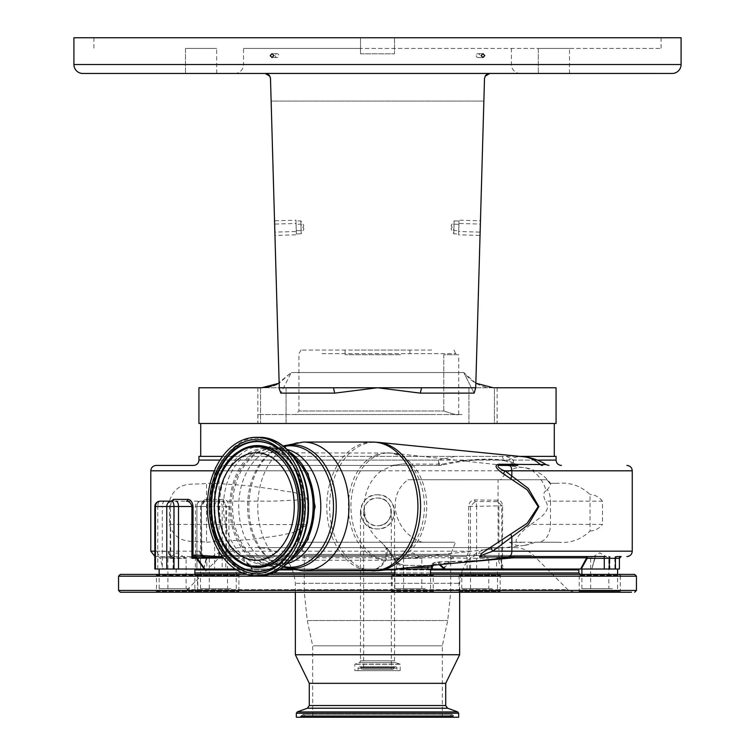 <?xml version="1.0" encoding="UTF-8"?>
<svg xmlns="http://www.w3.org/2000/svg" width="755" height="755" viewBox="0 0 755 755"><rect width="100%" height="100%" fill="white"/><g stroke="black" fill="none" stroke-linecap="round" stroke-linejoin="round"><path stroke-width="0.57" stroke-dasharray="3.77 2.83" d="M377.5 494.827A17.054 17.054 0 0 1 394.554 511.881A17.054 17.054 0 0 1 377.5 528.934A17.054 17.054 0 0 1 360.446 511.881A17.054 17.054 0 0 1 377.5 494.827C399.461 493.761 399.546 529.972 377.5 528.934C355.511 530.01 355.492 493.761 377.5 494.827M360.446 511.881L360.446 574.206L394.554 574.206L360.446 574.206L360.446 660.823L394.554 660.823L360.446 660.823A1.784 1.784 0 0 1 359.267 662.503L354.822 664.249L354.822 670.638L400.178 670.638L354.822 670.638M394.554 511.881L394.554 660.823A1.784 1.784 0 0 0 395.733 662.503L400.178 664.249L400.178 670.638M396.97 670.638L358.03 670.638L396.97 670.638L396.97 668.232L358.03 668.232L358.03 670.638M394.365 667.411A1.425 1.425 0 0 1 396.97 668.232L358.03 668.232A1.425 1.425 0 0 1 360.635 667.411L394.365 667.411L360.635 667.411L361.956 669.298L393.044 669.298L394.365 667.411M393.044 669.298L361.956 669.298M391.335 669.298L363.665 669.298L391.335 669.298L391.335 511.881A13.835 13.835 0 0 1 377.5 525.725A13.835 13.835 0 0 1 363.665 511.881A13.835 13.835 0 0 1 377.5 498.045C395.327 497.177 395.384 526.556 377.5 525.725C359.654 526.594 359.644 497.177 377.5 498.045A13.835 13.835 0 0 1 391.335 511.881A13.835 13.835 0 0 1 377.5 525.725M363.665 511.881L363.665 669.298M443.166 568.534L443.298 569.025L505.255 569.025L504.057 568.534L498.847 557.822A1.784 1 -90 0 1 499.801 556.529L502.509 556.133L502.622 505.784C502.339 502.415 500.697 500.574 497.696 500.244L474.81 499.933C471.082 500.235 469.015 502.377 468.628 506.36L476.622 506.36A5.361 2.435 88.2 0 0 475.131 501.537L470.459 506.36L470.459 551.169L469.421 556.369L467.175 558.313L452.207 557.822L443.166 568.534L441.609 569.025L443.298 569.025L453.226 558.313L452.792 556.529L234.295 556.529C230.954 556.416 229.18 554.623 228.963 551.169L228.963 506.52C228.633 502.198 226.849 499.81 223.603 499.385L214.609 499.385L214.609 470.809L632.256 470.809M193.563 465.448L156.153 465.448M474.81 499.933A1.784 0.632 -88.5 0 0 475.131 501.537L497.989 501.622L501.707 505.784L501.82 555.151L501.245 557.785L500.008 558.313A1.784 1.595 90 0 1 501.603 556.529L499.801 556.529A1.784 1.661 -90 0 0 498.149 558.313C498.744 563.107 500.659 566.684 503.887 569.025A1.784 1.123 112.5 0 1 504.057 568.534M500.008 558.313L498.149 558.313A1.784 0.755 169.2 0 1 498.847 557.822L594.855 557.822A1.784 1.784 90 0 1 596.573 556.529A1.784 1.784 0 0 0 594.846 557.851L591.939 568.534A1.784 1.699 -163.6 0 0 591.873 569.025L609.861 569.025L609.861 558.313L595.053 558.313A1.784 0.689 -164.9 0 1 594.846 557.851A1.784 0.689 -164.9 0 1 594.855 557.822L591.788 569.025L595.053 558.313A1.784 1.51 -90 0 1 596.573 556.529L605.878 556.529M501.245 569.025L501.245 557.785A1.784 1.472 48 0 1 501.631 556.454L501.631 556.454A1.784 1.472 48 0 1 502.509 556.133M505.255 569.025L580.614 569.025M581.237 569.025L591.788 569.025M609.861 569.025L619.336 569.025M588.315 556.529L596.573 556.529M497.696 500.244A1.784 0.802 -89.9 0 0 497.989 501.622A5.361 2.435 -90.2 0 1 498.895 505.784L498.932 558.313A1.784 1.595 90 0 1 500.527 556.529M476.622 569.025L476.622 506.36L502.622 505.784M468.628 506.36L468.628 551.169L467.42 555.067L465.58 556.529L452.792 556.529A1.784 0.613 -90 0 0 452.207 557.822L243.327 557.822L242.393 558.313L242.27 556.529A1.784 1.104 -90 0 1 243.327 557.822L251.972 568.534A1.784 0.868 109.9 0 1 251.877 569.025L441.609 569.025M469.421 569.025L469.421 556.369A1.784 1.161 -154.1 0 0 467.42 555.067M467.175 558.313A1.784 1.595 -90 0 0 465.58 556.529L234.295 556.529A1.784 0.604 -90 0 0 233.701 558.313L242.393 558.313L251.877 569.025L222.178 569.025L222.178 506.52A5.361 3.784 90 0 0 218.393 501.169L200.717 501.169L218.393 501.169A5.361 3.784 -90 0 0 214.609 506.52L225.773 506.52L225.773 569.025M223.603 499.385A1.784 1.199 -90 0 1 222.414 501.169L226.613 506.52L226.613 551.169C227 555.812 229.36 558.19 233.701 558.313M253.34 569.025L251.972 568.534M444.195 569.025L222.178 569.025M203.642 568.534A1.784 1.463 -121.4 0 1 203.784 569.025L206.747 558.313A1.784 0.812 -178 0 0 206.313 557.822L203.642 568.534L202.831 569.025L204.35 569.025L177.047 569.025L204.35 569.025M213.344 501.169A1.784 1.265 -90 0 0 214.609 499.385L206.077 499.385A1.784 1.331 -90 0 1 204.747 501.169L201.387 506.52L201.387 558.313L201.84 554.123L201.425 551.527L199.754 551.169A5.361 4.152 -90 0 0 203.907 556.529L201.387 558.313L206.747 558.313A1.784 1.784 -90 0 0 204.964 556.529L156.153 556.529L204.964 556.529A1.784 1.406 -90 0 1 206.313 557.822L160.003 557.822L158.286 556.529M173.018 569.025L173.235 557.822A1.784 0.783 172.9 0 1 173.395 558.096A1.784 0.783 172.9 0 1 173.357 558.313L173.999 565.854L173.471 569.025L163.203 569.025L202.831 569.025M154.841 551.169L168.827 551.518A5.361 4.823 116.2 0 0 171.376 556.322L172.093 556.595A1.784 1.784 0 0 1 173.395 558.096L173.999 565.854L173.999 569.025L173.471 569.025A1.784 1.661 -144.7 0 0 173.367 568.534M154.841 569.025L173.999 569.025M164.732 501.169A5.361 2.435 -90 0 0 162.297 506.52L170.064 506.52L171.98 501.169L160.202 501.169A5.361 2.435 -90 0 0 157.767 506.52L162.297 506.52L162.297 569.025M168.827 551.518L170.234 552.698L170.064 558.313L173.357 558.313A1.784 1.736 -90 0 0 172.149 556.614L162.438 556.529A5.361 5.2 90 0 1 157.238 551.169M172.027 501.16C171.527 500.848 170.979 502.632 170.394 506.52L170.064 558.313L172.027 556.577A1.784 1.68 90 0 1 173.235 557.822L160.003 557.822L163.203 569.025M172.149 556.614A5.361 4.823 116.2 0 1 171.376 556.322L170.819 555.897A5.361 4.266 143.3 0 1 170.234 552.698L170.394 506.52L170.819 555.906A5.361 4.266 143.3 0 0 170.819 555.906A5.361 4.266 143.3 0 0 172.008 556.907M206.077 499.385C203.227 499.81 201.679 502.188 201.425 506.52L201.425 551.527A5.361 3.945 -65.5 0 0 203.312 556.407A5.361 3.945 -65.5 0 0 203.321 556.407A5.361 3.945 -65.5 0 0 203.992 556.614M617.184 556.529L615.165 556.529L617.184 556.529M514.778 556.529L532.511 556.529M161.098 569.025L194.875 569.025L161.098 569.025M415.495 569.025L394.846 569.025L415.495 569.025M617.382 569.025L581.888 569.025L617.382 569.025M487.758 569.025L461.796 569.025L487.758 569.025M205.766 569.025L236.249 569.025L205.766 569.025M395.129 569.025L288.854 569.025M280.369 569.025L235.277 569.025M432.36 569.025L431.237 569.025L432.294 569.025L432.294 566.675A1.784 1.765 112.1 0 1 434.002 564.891L433.294 564.438C432.521 563.343 434.748 562.494 439.986 561.899A1.784 0.538 -87.1 0 0 439.901 561.852A1.784 0.538 -87.1 0 0 439.863 561.852A1.784 0.538 -87.1 0 0 439.278 563.145L440.089 564.57M205.445 569.025L445.827 569.025M231.021 588.673L200.537 588.673L231.021 588.673M492.279 588.673L461.796 588.673L492.279 588.673M612.371 588.673L581.888 588.673L612.371 588.673M425.329 588.673L394.846 588.673L425.329 588.673M189.637 588.673L159.154 588.673L189.637 588.673M578.311 592.241L579.208 591.354L579.208 575.282L578.311 574.385L621.167 574.385L620.28 575.282L579.208 575.282L620.28 575.282L620.28 591.354L579.208 591.354L620.28 591.354L621.167 592.241L578.311 592.241L621.167 592.241M434.125 574.385L391.269 574.385L434.125 574.385L433.238 575.282L392.166 575.282L433.238 575.282L433.238 591.354L392.166 591.354L433.238 591.354L434.125 592.241L391.269 592.241L434.125 592.241M268.846 574.385L246.696 574.385L268.846 574.385M155.587 592.241L198.442 592.241L155.587 592.241L156.474 591.354L197.546 591.354L156.474 591.354L156.474 575.282L197.546 575.282L156.474 575.282L155.587 574.385L577.783 574.385M458.483 574.385L501.084 574.385L458.483 574.385M197.225 574.385L239.826 574.385L197.225 574.385M120.347 574.385L634.653 574.385M459.37 575.282L500.188 575.282L459.37 575.282M198.112 575.282L238.929 575.282L198.112 575.282M459.37 591.354L500.188 591.354L459.37 591.354M198.112 591.354L238.929 591.354L198.112 591.354M458.483 592.241L501.084 592.241L458.483 592.241M197.225 592.241L239.826 592.241L197.225 592.241M571.648 592.241L180.936 592.241L571.648 592.241M120.347 592.241L631.491 592.241M242.062 547.601L514.627 547.601L242.062 547.601M493.912 547.601L259.635 547.601L493.912 547.601M295.356 654.745L459.644 654.745M309.286 683.322L445.714 683.322M296.337 717.25L458.662 717.25M454.491 717.25L299.556 717.25L454.491 717.25M447.441 717.25L306.69 717.25L447.441 717.25M441.524 717.25L312.674 717.25L441.524 717.25M313.476 645.818L442.326 645.818L313.476 645.818M454.51 542.241L299.527 542.241L454.51 542.241M183.456 588.673L167.903 588.673L183.456 588.673M170.573 558.313L186.117 558.313L170.573 558.313M419.138 588.673L403.595 588.673L419.138 588.673M406.256 558.313L421.809 558.313L406.256 558.313M606.18 588.673L590.637 588.673L606.18 588.673M593.298 558.313L608.851 558.313L593.298 558.313M486.097 588.673L470.544 588.673L486.097 588.673M473.215 558.313L488.759 558.313L473.215 558.313M224.83 588.673L209.286 588.673L224.83 588.673M211.957 558.313L227.5 558.313L211.957 558.313M439.221 564.655L438.598 563.636A1.784 0.67 152.4 0 1 439.278 563.145L451.773 563.409M375.282 569.025L376.868 568.534L377.028 569.025C381.983 566.297 385.352 562.211 387.126 556.775L386.05 556.539L386.05 547.649L387.126 550.065L387.126 556.775M170.234 506.52L171.376 501.169M168.327 551.386A5.361 4.926 92 0 0 172.027 556.577M481.303 556.529L481.888 556.529M481.341 560.484L471.252 561.342L439.986 561.899A1.784 1.17 -94.2 0 0 439.646 561.852A1.784 1.17 -94.2 0 0 438.995 562.23A1.784 1.17 -94.2 0 0 438.598 563.636C432.87 564.24 430.501 565.099 431.501 566.212L431.501 569.025M481.879 560.427L439.863 561.852A1.784 1.784 0 0 0 439.646 561.852L439.646 561.852C433.917 562.201 431.114 563.513 431.237 565.797L432.294 566.675M386.05 547.649L381.048 541.958C387.985 549.489 392.628 555.52 394.959 560.021L395.667 562.164L403.632 565.297L403.151 567.033L397.017 563.796L396.224 561.597L387.126 550.065M376.868 568.534C381.407 565.74 384.437 561.739 385.965 556.529L386.05 556.539M385.965 556.529L222.451 556.529M214.363 470.809L219.092 470.809L222.876 465.448L391.817 465.448L391.968 465.929L381.369 470.809L219.092 470.809L219.092 551.499M391.817 465.448L402.811 463.966L391.817 465.448L439.882 465.448L222.876 465.448M545.978 464.589L517.817 464.589L507.53 460.559A49.877 35.268 90 0 1 521.214 456.643A49.877 35.268 90 0 1 523.687 456.766M403.632 565.297L428.038 565.618L434.002 564.891M273.574 564.561A58.041 41.044 90 0 1 232.54 506.52A58.041 41.044 90 0 1 273.574 448.489A58.041 41.044 90 0 1 314.618 506.52A58.041 41.044 90 0 1 273.574 564.561L279.756 564.561A58.041 41.044 90 0 1 238.712 506.52A58.041 41.044 90 0 1 279.756 448.489A58.041 41.044 90 0 1 287.06 449.414M273.574 448.489L279.756 448.489L274.924 449.961A60.73 42.941 90 0 1 283.814 446.545M289.835 452.273A59.787 42.28 -90 0 0 272.064 446.733A59.787 42.28 -90 0 0 263.429 447.998A59.787 42.28 -90 0 0 229.784 506.52A59.787 42.28 -90 0 0 263.429 565.051A59.787 42.28 -90 0 0 272.064 566.316A59.787 42.28 -90 0 0 289.835 560.776M294.016 555.567A58.041 41.044 90 0 1 272.064 564.561A58.041 41.044 90 0 1 231.021 506.52A58.041 41.044 90 0 1 272.064 448.489A58.041 41.044 90 0 1 294.016 457.483M272.064 448.489L264.514 448.489A58.041 41.044 90 0 1 305.558 506.52A58.041 41.044 90 0 1 264.514 564.561A58.041 41.044 90 0 1 223.48 506.52A58.041 41.044 90 0 1 264.514 448.489C284.89 447.479 304.756 474.451 304.501 505.661C305.454 537.475 285.305 565.637 264.514 564.561L272.064 564.561M521.422 542.241L537.871 542.241A17.856 12.627 90 0 0 550.499 524.385L550.499 501.169L602.471 501.169L602.471 524.385L531.152 524.385C520.959 531.058 508.936 545.384 521.422 542.241L509.521 542.241A39.175 27.699 -90 0 0 520.893 545.695A39.175 27.699 -90 0 0 523.036 545.582L391.751 559.984A53.624 37.91 -90 0 0 426.735 506.52A53.624 37.91 -90 0 0 391.751 453.066A53.624 37.91 -90 0 0 388.816 452.906A53.624 37.91 -90 0 0 350.905 506.52A53.624 37.91 -90 0 0 388.816 560.144A53.624 37.91 -90 0 0 391.751 559.984L386.381 560.276A53.756 38.005 90 0 1 348.376 506.52A53.756 38.005 90 0 1 386.381 452.773A53.756 38.005 90 0 1 424.395 506.52A53.756 38.005 90 0 1 386.381 560.276L256.275 560.276M537.871 542.241L558.181 542.241C570.195 543.402 580.812 539.674 590.023 531.048L590.023 494.506C580.84 485.89 570.233 482.152 558.181 483.313L550.357 483.313C551.226 483.719 550.253 485.795 547.451 489.533L546.186 490.561A39.175 27.699 -90 0 0 523.036 467.468L391.751 453.066L256.275 452.773M422.3 542.241C396.384 534.483 384.153 497.451 407.983 479.736L546.969 479.736A37.977 32.389 -90 0 1 549.64 483.313L558.181 483.313M549.64 483.313L550.508 483.389A39.288 39.288 0 0 0 523.036 467.468L523.036 467.468A39.175 27.699 -90 0 0 520.893 467.354A39.175 27.699 -90 0 0 500.688 479.736M558.181 542.241L509.521 542.241M546.969 479.736L407.983 479.736M602.471 501.169C599.159 496.998 595.015 494.77 590.023 494.506M590.023 531.048C595.025 530.774 599.168 528.547 602.471 524.385M531.152 524.385C537.409 518.76 552.537 512.352 545.723 501.169L550.499 501.169A17.856 12.627 90 0 0 547.451 489.533M546.186 490.561C543.034 492.637 542.883 496.167 545.723 501.169M402.811 463.966L442.043 464.193C466.59 459.115 488.419 457.907 507.53 460.559A5.361 3.747 95.8 0 1 505.784 460.965L514.523 464.4A5.361 5.361 0 0 0 517.713 465.448L517.817 464.589A5.361 3.681 126.6 0 1 514.523 464.4A5.361 3.681 126.6 0 1 513.626 460.097A5.361 4.086 -90 0 0 517.713 465.448L509.115 465.448M433.191 565.259L427.915 565.778M395.667 562.164A1.784 1.642 -21.6 0 1 396.913 563.136L396.913 563.136A1.784 1.642 -21.6 0 1 397.017 563.796L397.017 568.836M394.959 560.021A1.784 1.595 -18.4 0 1 396.148 561.04L396.148 561.04A1.784 1.595 -18.4 0 1 396.224 561.597L396.224 568.921M381.369 470.809C358.814 487.796 358.483 524.621 381.048 541.958M396.535 465.033L391.968 465.929M439.882 465.448A5.361 3.36 90 0 0 442.043 464.193A5.361 1.755 73.8 0 1 441.93 464.599A5.361 1.755 73.8 0 1 441.373 465.24L441.373 465.24A5.361 1.755 73.8 0 1 438.06 460.097A5.361 1.821 -90 0 0 439.882 465.448A5.361 5.361 0 0 0 441.373 465.24C465.571 459.757 487.041 458.332 505.784 460.965L505.784 460.965A5.361 3.747 95.8 0 1 502.575 456.388L506.407 456.388L513.626 460.097L537.315 460.097M222.546 456.388L502.575 456.388M219.998 460.097L438.06 460.097L454.944 456.388M556.076 456.388L198.924 456.388M506.407 456.388L519.865 456.388M502.509 456.388L200.707 456.388L502.509 456.388M252.491 423.489L554.293 423.489L252.491 423.489M198.924 423.489L556.076 423.489M475.848 383.229L463.721 372.517L474.131 393.128L463.721 372.517C472.309 382.945 482.2 388.032 493.392 387.768L556.076 387.768M277.066 384.229L291.279 372.517L280.869 393.128L291.279 372.517L279.152 383.229M270.318 77.425L269.78 76.132L270.498 78.671L279.284 387.768L475.716 387.768L421.573 387.768L475.716 387.768L484.502 78.671L485.201 76.179L484.502 78.671L483.861 101.076L484.502 78.671L485.172 76.227A5.361 5.361 0 0 1 489.853 73.462L487.815 73.462M275.16 55.606A1.954 1.831 -90 0 0 276.991 57.559A1.954 1.831 -90 0 0 278.822 55.606A1.954 1.831 -90 0 0 276.991 53.662A1.954 1.831 -90 0 0 275.16 55.606M476.178 55.606A1.954 1.831 90 0 0 478.009 57.559A1.954 1.831 90 0 0 479.84 55.606A1.954 1.831 90 0 0 478.009 53.662A1.954 1.831 90 0 0 476.178 55.606M681.085 37.75L73.914 37.75M360.494 48.462L360.494 37.75L360.494 53.822L360.494 48.462L243.563 48.462L661.087 48.462L360.494 48.462M93.913 37.75L93.913 48.462M661.087 37.75L661.087 48.462M394.506 37.75L394.506 53.822L394.506 37.75M234.635 73.462A8.928 8.928 0 0 0 243.563 64.534L511.437 64.534L243.563 64.534L243.563 48.462M360.494 53.822L394.506 53.822L360.494 53.822M520.365 73.462A8.928 8.928 0 0 1 511.437 64.534L511.437 48.462M185.504 48.462L216.685 48.462L185.504 48.462L216.685 48.462L185.504 48.462L185.504 73.462L185.504 48.462M538.315 48.462L569.497 48.462L538.315 48.462L569.497 48.462L538.315 48.462L538.315 73.462L538.315 48.462M216.685 73.462L216.685 48.462L216.685 73.462L185.504 73.462L216.685 73.462M569.497 73.462L569.497 48.462L569.497 73.462L538.315 73.462L569.497 73.462M267.185 73.462L265.147 73.462A5.361 5.361 0 0 1 269.828 76.227L265.307 73.433M489.693 73.433L485.172 76.227M270.498 78.671L269.828 76.227M274.858 232.125L274.537 220.79L274.858 232.125L296.281 231.511L295.96 220.177L274.537 220.79M279.284 387.768L271.139 101.076L483.861 101.076L271.139 101.076L279.322 389.061L280.869 393.128L334.71 393.128L333.427 387.768L279.284 387.768L333.427 387.768M295.96 220.177L296.281 231.511M296.253 230.671L295.979 221.017L296.253 230.671L301.113 230.539L300.839 220.875L295.979 221.017M300.839 220.875L301.113 230.539L303.878 225.622L300.839 220.875M480.463 220.79L480.142 232.125L480.463 220.79L459.04 220.177L458.719 231.511L480.142 232.125M334.71 393.128L377.5 387.768L420.29 393.128L474.131 393.128L475.678 389.061L483.861 101.076L475.716 387.768M458.719 231.511L459.04 220.177M459.021 221.017L458.747 230.671L459.021 221.017L454.161 220.875L453.887 230.539L458.747 230.671M453.887 230.539L454.161 220.875L451.122 225.622L453.887 230.539M480.369 224.084L480.048 235.418L480.369 224.084L458.946 223.471L458.625 234.805L480.048 235.418M458.625 234.805L458.946 223.471M458.927 224.31L458.653 233.965L458.927 224.31L454.066 224.169L453.793 233.833L458.653 233.965M453.793 233.833L454.066 224.169L451.028 228.916L453.793 233.833M274.952 235.418L274.631 224.084L274.952 235.418L296.375 234.805L296.054 223.471L274.631 224.084M296.054 223.471L296.375 234.805M296.347 233.965L296.073 224.31L296.347 233.965L301.207 233.833L300.934 224.169L296.073 224.31M300.934 224.169L301.207 233.833L303.972 228.916L300.934 224.169M420.29 393.128L421.573 387.768M271.045 386.409L273.395 385.682M261.607 387.768L198.924 387.768M494.431 387.768L260.569 387.768L494.431 387.768L494.431 423.489L468.921 423.489L494.431 423.489L468.921 423.489L494.431 423.489L494.431 387.768M497.149 387.768L497.149 423.489L257.851 423.489L497.149 423.489M257.851 387.768L257.851 423.489M286.079 387.768L286.079 423.489L260.569 423.489L286.079 423.489L260.569 423.489L286.079 423.489L286.079 387.768M260.569 387.768L260.569 423.489L260.569 387.768M468.921 387.768L468.921 423.489L468.921 387.768M462.041 423.489L257.936 423.489L462.041 423.489M462.041 414.552L257.936 414.552L462.041 414.552M435.588 414.552L295.356 414.552L435.588 414.552M321.941 353.661L456.077 353.661L321.941 353.661M443.77 410.984L443.77 354.727L456.077 354.727L443.77 354.727L443.77 410.984C453.444 414.297 458.445 415.458 458.757 414.438C458.445 415.458 453.453 414.297 443.77 410.984L298.923 410.984L443.77 410.984M458.757 354.727L443.77 354.727L458.757 354.727L458.757 414.438L459.644 414.552M431.605 350.084L300.99 350.084L431.605 350.084M354.595 350.084L409.899 350.084L354.595 350.084M400.49 354.727L344.978 354.727L400.49 354.727M307.672 499.499L307.672 524.612L169.46 524.385L169.46 501.169L272.63 501.169L307.672 499.499C299.867 490.788 286.711 492.439 277.33 489.627L248.82 485.88C231.049 484.276 216.949 483.436 206.53 483.36C194.299 485.503 176.321 479.274 169.46 501.169M169.46 524.385C176.151 546.139 194.328 540.108 206.53 542.194L206.53 483.36M206.53 542.194L248.98 539.655L277.632 535.871L293.27 532.511L307.672 524.612M395.733 662.503L359.267 662.503L395.733 662.503M400.065 664.079L354.935 664.079L400.065 664.079M400.178 664.249L354.822 664.249L400.178 664.249M377.5 498.045A13.835 13.835 0 0 1 391.335 511.881M470.459 551.169L226.613 551.169M632.256 551.169L501.707 551.169M150.792 470.809L214.609 470.809A5.361 3.784 90 0 1 218.393 465.448M610.144 556.529L609.861 558.313L614.881 558.313L614.881 569.025M615.165 556.529L614.881 558.313L619.336 558.313M467.109 569.025L467.109 558.313A1.784 1.595 -90 0 0 465.514 556.529M221.989 501.169A5.361 3.784 90 0 1 225.773 506.52L228.963 506.52M204.747 501.169L202.878 502.5L201.84 506.52L195.356 506.52L214.609 506.52L214.609 569.025M200.717 501.169A5.361 3.784 -90 0 0 196.923 506.52L196.923 569.025L196.923 506.52A5.361 3.784 90 0 1 200.717 501.169A5.361 5.361 0 0 0 195.356 506.52L195.356 569.025M200.519 569.025L200.519 506.52A5.361 3.784 -90 0 1 204.312 501.169M157.767 569.025L157.767 506.52L154.841 506.52M194.875 569.921L578.849 569.921M430.558 569.921L394.846 569.921M386.116 569.921L292.61 569.921M278.973 569.921L236.655 569.921M194.875 572.96L578.849 572.96M430.558 572.96L394.846 572.96M273.008 572.96L242.572 572.96M118.554 576.169L636.446 576.169M118.554 590.457L636.446 590.457M565.41 589.627L187.249 589.627L565.41 589.627M531.643 555.444L221.432 555.444L531.643 555.444M296.366 583.313L459.644 583.313L296.366 583.313M309.286 705.538L445.714 705.538M307.398 708.218L447.602 708.218M297.272 711.908L457.728 711.908M296.337 713.248L458.662 713.248M453.189 716.372L300.868 716.372L453.189 716.372M452.915 715.712L301.141 715.712L452.915 715.712M305.992 715.712L449.895 715.712L305.992 715.712M306.256 716.372L449.631 716.372L306.256 716.372M308.144 620.553L447.724 620.553L308.144 620.553M305.18 592.194L450.716 592.194L305.18 592.194M305.18 554.368L450.716 554.368L305.18 554.368M199.754 551.169L150.792 551.169M203.907 556.529L201.84 554.123L201.425 506.52M410.475 567.505L403.151 567.033L403.151 568.232M378.255 570.705A64.335 45.489 90 0 1 375.075 570.856A64.335 45.489 90 0 1 329.586 506.52A64.335 45.489 90 0 1 375.075 442.194A64.335 45.489 90 0 1 378.255 442.345M287.06 563.636A58.041 41.044 90 0 1 279.756 564.561L274.924 563.088A60.73 42.941 90 0 1 247.602 506.52A60.73 42.941 90 0 1 274.924 449.961L276.679 448.989A61.778 43.686 90 0 1 283.314 446.158M283.814 566.505A60.73 42.941 90 0 1 274.924 563.088L276.679 564.06A61.778 43.686 90 0 1 248.895 506.52A61.778 43.686 90 0 1 276.679 448.989L283.068 445.96M262.145 566.911A60.391 42.705 -90 0 0 304.841 506.52A60.391 42.705 -90 0 0 262.145 446.139A60.391 42.705 -90 0 0 219.441 506.52A60.391 42.705 -90 0 0 262.145 566.911M260.116 438.268A68.261 48.263 90 0 1 308.38 506.52A68.261 48.263 90 0 1 260.116 574.781A68.261 48.263 90 0 1 211.853 506.52A68.261 48.263 90 0 1 260.116 438.268M259.163 575.725A69.196 48.933 90 0 1 210.239 506.52A69.196 48.933 90 0 1 259.163 437.324M276.66 447.611A64.921 45.904 90 0 1 276.858 447.743L276.462 447.479A65.213 46.112 90 0 1 303 506.52M276.462 565.57L276.858 565.306C311.768 544.921 311.768 468.128 276.858 447.743A64.921 45.904 90 0 1 303.284 506.52A64.921 45.904 90 0 1 276.858 565.306A64.921 45.904 90 0 1 276.66 565.438M238.674 451.575A60.693 42.912 -90 0 0 213.976 506.52A60.693 42.912 -90 0 0 238.674 561.475M535.116 542.241A39.288 39.288 0 0 1 523.036 545.582A39.175 27.699 -90 0 0 532.266 542.241M498.064 542.241L498.064 479.736M238.873 451.443A60.976 43.12 -90 0 0 214.26 506.52A60.976 43.12 -90 0 0 238.873 561.607M283.314 566.892A61.778 43.686 90 0 1 276.679 564.06L283.068 567.09M303.378 570.988A64.468 45.583 90 0 1 257.785 506.52A64.468 45.583 90 0 1 303.378 442.052M372.347 570.988A64.468 45.583 90 0 1 326.764 506.52A64.468 45.583 90 0 1 372.347 442.052M433.294 564.438A1.784 1.755 127.4 0 0 431.501 566.212M556.076 460.097L198.924 460.097M681.085 64.534L73.914 64.534M463.721 372.517L291.279 372.517L463.721 372.517M395.535 666.797L359.465 666.797L395.535 666.797M501.82 569.025L501.603 556.529M498.385 556.529L496.601 558.313L496.601 569.025M592.005 568.298L594.997 557.822L596.714 556.529M205.011 556.529L206.794 558.313L206.794 569.025M200.537 588.673L200.537 569.025M461.796 588.673L461.796 569.025M581.888 588.673L581.888 574.385M394.846 588.673L394.846 574.385M159.154 588.673L159.154 574.385M177.047 569.025L176.151 569.921L176.151 572.96L174.726 574.385M458.219 592.241L459.115 591.354L459.115 575.282L458.219 574.385M196.961 592.241L197.857 591.354L197.857 575.282L196.961 574.385M391.269 592.241L392.166 591.354L392.166 575.282L391.269 574.385M514.627 547.601C521.979 547.705 528.292 550.319 533.568 555.444L567.751 589.627L574.064 592.241M240.373 547.601C233.021 547.705 226.708 550.319 221.432 555.444L187.249 589.627L180.936 592.241M295.356 592.241L295.356 583.313C293.233 561.616 281.332 549.716 259.635 547.601M495.365 547.601C473.668 549.716 461.758 561.626 459.644 583.313L459.644 592.241M299.556 717.25L303.123 714.39L451.877 714.39L455.444 717.25M448.31 717.25L451.877 714.39L303.123 714.39L306.69 717.25M299.527 542.241L304.284 554.368L304.284 592.194L307.276 620.553L312.674 645.818L312.674 717.25M442.326 717.25L442.326 645.818L447.724 620.553L450.716 592.194L450.716 554.368L455.473 542.241M198.442 574.385L197.546 575.282L197.546 591.354L198.442 592.241M239.826 574.385L238.929 575.282L238.929 591.354L239.826 592.241M501.084 574.385L500.188 575.282L500.188 591.354L501.084 592.241M167.903 588.673L167.903 558.313L177.01 552.839L186.117 558.313L186.117 588.673M403.595 588.673L403.595 558.313L412.702 552.839L421.809 558.313L421.809 588.673M590.637 588.673L590.637 558.313L599.744 552.839L608.851 558.313L608.851 588.673M470.544 588.673L470.544 558.313L479.651 552.839L488.759 558.313L488.759 588.673M209.286 588.673L209.286 558.313L218.393 552.839L227.5 558.313L227.5 588.673M194.875 588.673L194.875 574.385M430.558 588.673L430.558 574.385M617.599 588.673L617.599 574.385M497.507 588.673L497.507 569.025M236.249 588.673L236.249 569.025M154.841 556.369L156.153 556.529M431.237 565.797L431.237 569.025M263.429 565.051L275.509 566.184M277.472 565.92L289.08 561.588M289.08 451.462L272.31 446.696L263.429 447.998M239.071 451.311C206.766 469.629 206.766 543.421 239.071 561.739M428.019 565.618L403.576 565.25L396.913 563.136L396.148 561.04C390.722 552.603 386.805 547.347 384.389 545.261M276.991 57.559L272.026 57.559M478.009 57.559L482.974 57.559M478.009 53.662L482.974 53.662M276.991 53.662L272.026 53.662M497.064 414.552L497.064 423.489M300.99 350.084L298.923 353.661L298.923 410.984L295.356 414.552M454.01 350.084L456.077 354.727M345.101 350.084L344.978 354.727M409.899 350.084L410.022 354.727M257.936 414.552L257.936 423.489"/><path stroke-width="1.13" d="M605.878 556.529L509.115 556.529A5.361 2.718 -90 0 0 511.833 551.169L632.256 551.169L632.256 470.809L504.887 470.809L528.292 488.409L538.9 506.652L528.16 524.763L492.704 551.169A5.361 0.679 57.6 0 1 490.674 547.252L527.103 523.328L538.173 506.643L527.226 489.825L503.613 473.989C495.582 468.402 493.968 465.155 498.781 464.24L545.978 464.589L548.904 465.448M503.613 473.989A5.361 1.718 -55.7 0 1 504.887 470.809C499.876 469.676 494.28 464.382 501.424 465.448L517.713 465.448M534.653 556.529L593.609 556.529L534.653 556.529M432.294 569.025L444.195 569.025A1.784 0.67 108.7 0 1 444.365 568.534L445.827 569.025L581.237 569.025L580.614 569.025L586.663 557.822A1.784 1.718 90 0 1 588.315 556.529L532.511 556.529M615.429 569.025L615.429 558.313L619.402 558.313L619.402 569.025L581.237 569.025L587.173 558.313A1.784 1.142 90 0 1 588.315 556.529M235.277 569.025L204.35 569.025L205.445 569.025L204.35 569.025L196.243 558.313A1.784 0.67 90 0 0 195.809 556.643L191.921 558.313L193.053 555.991A1.784 1.17 39.8 0 0 194.12 557.152M194.611 554.972L219.592 556.671L222.961 557.822L191.921 558.313L191.921 506.52L173.98 506.52A5.361 2.435 -90 0 0 171.545 501.169L160.202 501.169A5.361 4.775 90 0 0 155.426 506.52L154.841 506.52L154.841 569.025L166.779 569.025L166.779 506.52A5.361 4.775 -90 0 1 171.545 501.169L171.98 501.169A1.784 1.595 90 0 0 173.584 499.385L187.91 499.385C190.675 499.555 192.383 501.933 193.053 506.52L193.053 555.991L194.611 554.972A1.784 1.397 72.1 0 0 195.809 556.643L196.017 556.614A1.784 1.482 90 0 1 196.998 557.822L204.388 568.534L205.445 569.025L166.779 569.025M193.053 506.52L191.921 506.52C190.977 502.981 189.137 501.197 186.428 501.169A1.784 1.482 90 0 0 187.91 499.385M621.101 556.529L617.184 556.529L621.101 556.529A1.784 1.765 90 0 0 619.336 558.313M509.115 556.529L514.778 556.529A1.784 1.123 90 0 0 513.702 557.822L586.663 557.822A1.784 0.519 -158.7 0 0 587.173 558.313L604.274 558.313L604.274 569.025M581.246 568.534A1.784 1.567 -128.2 0 0 581.237 569.025M222.961 557.822L196.017 556.614A1.784 1.425 91.7 0 1 195.045 554.906M288.854 569.025L280.369 569.025M427.915 565.778L427.84 567.392L432.294 566.675L432.36 569.025L395.129 569.025M577.783 574.385L268.846 574.385L634.653 574.385L636.446 576.169L118.554 576.169L118.554 590.457L120.347 592.241L631.491 592.241M118.554 576.169L120.347 574.385L246.696 574.385L155.587 574.385M621.167 574.385L578.311 574.385M459.644 592.241L459.644 654.745L295.356 654.745L295.356 592.241M459.644 654.745L445.714 683.322L309.286 683.322L309.286 705.538L307.398 708.218L297.272 711.908L296.337 713.248L296.337 717.25L458.662 717.25L458.662 713.248L296.337 713.248M444.195 569.025L439.221 564.655M440.089 564.57L444.365 568.534M204.35 569.025A1.784 1.284 115.3 0 0 204.388 568.534M171.376 501.169L173.584 499.385M513.702 557.822L512.079 557.926A1.784 1.057 82.5 0 1 512.768 556.68L479.453 557.03A5.361 4.36 -90 0 1 481.303 556.529C479.321 555.642 489.023 552.707 492.704 551.169L511.833 551.169L511.833 537.145A5.361 2.388 57.5 0 1 511.05 534.398M481.341 560.484L514.778 556.529M512.079 557.926L451.773 563.409M222.451 556.529L219.592 556.671M219.092 551.499L219.092 556.529M214.363 470.809L150.792 470.809C151.113 467.553 152.897 465.769 156.153 465.448L193.563 465.448C196.819 465.137 198.603 463.343 198.924 460.097L219.998 460.097M511.05 478.651A5.361 2.388 -57.5 0 1 511.833 475.905L511.833 470.809A5.361 2.718 -90 0 0 509.115 465.448L501.424 465.448A5.361 4.181 90 0 1 498.781 464.24M545.978 464.589A50 50 0 0 0 523.687 456.766A49.877 35.268 90 0 1 540.316 464.589A5.361 4.247 90 0 0 542.628 465.448M481.643 560.455L378.255 570.705A64.335 45.489 90 0 0 420.573 506.52A64.335 45.489 90 0 0 378.255 442.345L523.687 456.766M479.453 557.03L481.954 553.132L490.674 547.252M283.068 445.96L303.378 442.052A64.468 45.583 90 0 1 348.961 506.52A64.468 45.583 90 0 1 303.378 570.988L378.255 570.705M303.378 442.052L372.347 442.052A64.468 45.583 90 0 1 417.93 506.52A64.468 45.583 90 0 1 372.347 570.988M289.835 560.776A59.787 42.28 -90 0 0 314.335 506.52A59.787 42.28 -90 0 0 289.835 452.273M294.016 457.483A58.041 41.044 90 0 1 294.016 555.567M259.163 437.324C285.654 436.466 308.946 469.336 308.512 505.925C309.418 542.93 285.975 576.612 259.163 575.725A69.196 48.933 90 0 0 308.097 506.52A69.196 48.933 90 0 0 259.163 437.324L256.275 437.324A69.196 48.933 90 0 1 305.209 506.52A69.196 48.933 90 0 1 256.275 575.725A69.196 48.933 90 0 1 207.342 506.52A69.196 48.933 90 0 1 256.275 437.324M259.163 575.725L256.275 575.725M256.275 560.276A53.756 38.005 90 0 1 218.27 506.52A53.756 38.005 90 0 1 256.275 452.773A53.756 38.005 90 0 1 294.28 506.52A53.756 38.005 90 0 1 256.275 560.276M198.924 460.097L198.924 456.388L222.546 456.388M519.865 456.388L556.076 456.388L556.076 460.097C556.397 463.343 558.181 465.137 561.437 465.448M475.848 383.229L493.392 387.768L556.076 387.768L556.076 423.489L198.924 423.489L198.924 387.768L261.607 387.768L271.045 386.409M420.29 393.128L377.5 387.768L334.71 393.128L333.427 387.768L475.716 387.768L474.131 393.128L420.29 393.128L421.573 387.768M279.152 383.229L261.607 387.768M334.71 393.128L280.869 393.128L279.322 389.061L279.284 387.768L333.427 387.768M475.716 387.768L484.502 78.671L485.172 76.227L489.693 73.433L265.307 73.433L269.828 76.227L270.498 78.671L279.284 387.768M489.693 73.433L672.158 73.462L489.853 73.462A5.361 5.361 0 0 0 485.172 76.227M672.158 73.462A8.928 8.928 0 0 0 681.085 64.534L681.085 37.75L73.914 37.75L73.914 64.534L681.085 64.534M82.842 73.462L265.147 73.462L269.78 76.132L265.147 73.462L82.842 73.462A8.928 8.928 0 0 1 73.914 64.534M269.828 76.227A5.361 5.361 0 0 0 265.147 73.462L265.307 73.433M487.815 73.462L267.185 73.462M273.857 55.606L272.026 53.662L270.196 55.606L272.026 57.559L273.857 55.606M484.804 55.606L482.974 53.662L481.143 55.606L482.974 57.559L484.804 55.606M489.853 73.462L485.201 76.179L489.853 73.462M270.318 77.425L270.498 78.671M273.395 385.682L277.066 384.229M497.149 387.768L494.431 387.768L497.149 387.768M260.569 387.768L257.851 387.768L260.569 387.768M617.184 556.529A1.784 1.765 90 0 0 615.429 558.313L609.294 558.313L609.011 556.529M609.294 569.025L609.294 558.313L604.274 558.313L603.991 556.529M173.98 569.025L173.98 506.52L155.426 506.52L155.426 569.025M178.51 569.025L178.51 506.52A5.361 2.435 -90 0 0 176.075 501.169M577.952 569.025L578.849 569.921L430.558 569.921M394.846 569.921L386.116 569.921M292.61 569.921L278.973 569.921M236.655 569.921L194.875 569.921M578.849 569.921L578.849 572.96L430.558 572.96M394.846 572.96L273.008 572.96M242.572 572.96L194.875 572.96M636.446 576.169L636.446 590.457L118.554 590.457M445.714 683.322L445.714 705.538L309.286 705.538M445.714 705.538L447.602 708.218L307.398 708.218M447.602 708.218L457.728 711.908L297.272 711.908M154.841 556.369L150.792 551.169L154.841 551.169M427.84 569.025L427.84 567.392L410.475 567.505M403.151 568.232L403.151 569.025M283.314 446.158A61.778 43.686 90 0 1 292.581 444.752A61.778 43.686 90 0 1 336.258 506.52A61.778 43.686 90 0 1 292.581 568.298A61.778 43.686 90 0 1 283.314 566.892M283.814 446.545A60.73 42.941 90 0 1 290.552 445.79A60.73 42.941 90 0 1 333.493 506.52A60.73 42.941 90 0 1 290.552 567.26A60.73 42.941 90 0 1 283.814 566.505M287.06 449.414A58.041 41.044 90 0 1 320.79 506.52A58.041 41.044 90 0 1 287.06 563.636M256.275 439.995C242.515 437.324 209.871 457.285 209.229 506.52C209.871 555.765 242.515 575.725 256.275 573.054C270.035 575.725 302.68 555.765 303.321 506.52C302.68 457.285 270.035 437.324 256.275 439.995M210.777 506.52A65.213 46.112 90 0 1 256.889 441.316A65.213 46.112 90 0 1 276.462 447.479C311.107 467.241 311.107 545.808 276.462 565.57A65.213 46.112 90 0 1 256.889 571.733A65.213 46.112 90 0 1 210.777 506.52M276.66 565.438A64.921 45.904 90 0 1 257.37 571.45A64.921 45.904 90 0 1 211.466 506.52A64.921 45.904 90 0 1 257.37 441.599A64.921 45.904 90 0 1 276.66 447.611M238.873 561.607A60.976 43.12 -90 0 0 239.071 561.739A60.976 43.12 -90 0 0 257.37 567.505A60.976 43.12 -90 0 0 300.49 506.52A60.976 43.12 -90 0 0 257.37 445.544A60.976 43.12 -90 0 0 239.071 451.311A60.976 43.12 -90 0 0 238.873 451.443M256.889 567.213A60.693 42.912 -90 0 0 299.801 506.52A60.693 42.912 -90 0 0 256.889 445.837A60.693 42.912 -90 0 0 238.674 451.575C206.106 470.516 206.106 542.534 238.674 561.475A60.693 42.912 -90 0 0 256.889 567.213M256.275 447.149C268.553 444.761 297.687 462.579 298.263 506.52C297.687 550.471 268.553 568.288 256.275 565.901C243.997 568.288 214.864 550.471 214.288 506.52C214.864 462.579 243.997 444.761 256.275 447.149M303 506.52A65.213 46.112 90 0 1 276.462 565.57M537.315 460.097L556.076 460.097M632.256 470.809C631.944 467.553 630.151 465.769 626.905 465.448M632.256 551.169C631.944 554.425 630.151 556.208 626.905 556.529M621.186 556.529L619.402 558.313L619.402 569.025M160.202 501.169A5.361 5.361 0 0 0 154.841 506.52M581.888 574.385L581.888 569.025M394.846 574.385L394.846 569.053M159.154 574.385L159.154 569.025M578.849 572.96L580.274 574.385M636.446 590.457L634.653 592.241M457.728 711.908L458.662 713.248M309.286 683.322L295.356 654.745M194.875 574.385L194.875 569.025M430.558 574.385L430.558 569.025M617.599 574.385L617.599 569.025M150.792 551.169L150.792 470.809M372.347 442.052L378.255 442.345M275.509 566.184L277.472 565.92M289.08 561.588L308.068 539.485L315.137 506.53L308.068 473.564L289.08 451.462M303.378 570.988L283.068 567.09M432.36 566.741L433.521 565.108M554.293 423.489L554.293 456.388M200.707 423.489L200.707 456.388"/></g></svg>
